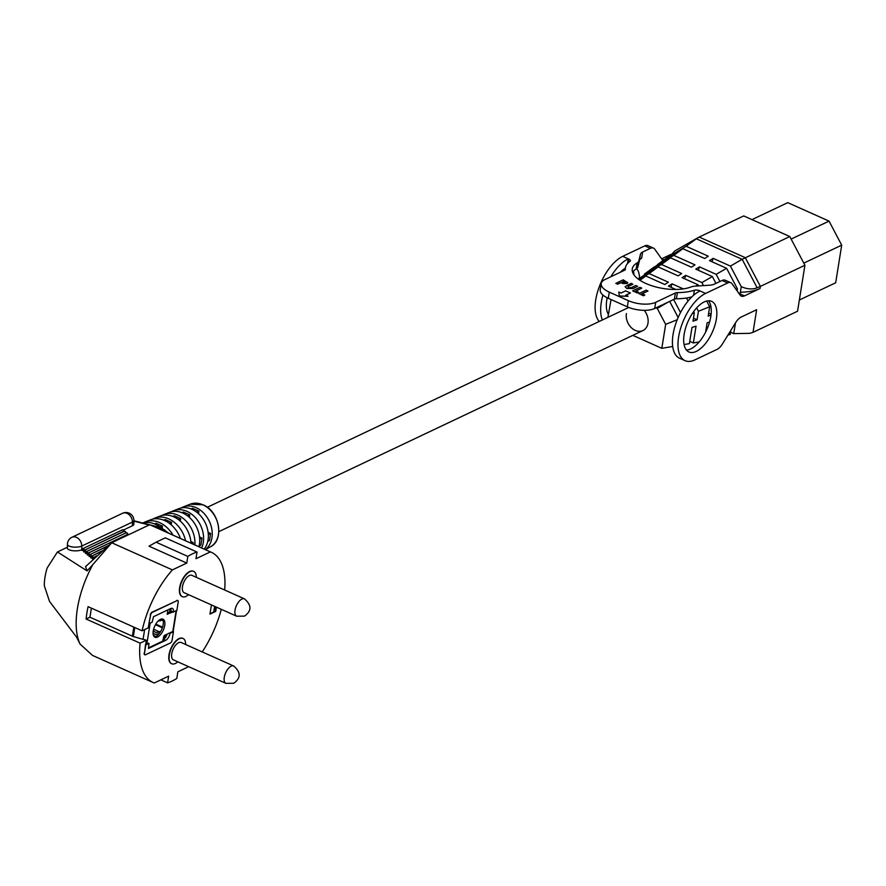 <?xml version="1.0" encoding="UTF-8"?>
<svg xmlns="http://www.w3.org/2000/svg" width="886" height="886" viewBox="0 0 886 886"><rect width="100%" height="100%" fill="white"/><g stroke="black" fill="none" stroke-linecap="round" stroke-linejoin="round"><path stroke-width="1.33" d="M181.132 642.483A9.513 4.552 114.1 0 0 178.607 642.682A9.513 4.552 114.1 0 0 172.249 651.553A9.513 4.552 114.1 0 0 173.368 659.837L225.919 683.35A9.513 4.552 -65.9 0 1 224.8 675.066A9.513 4.552 -65.9 0 1 231.157 666.194A9.513 4.552 -65.9 0 1 233.682 665.995L181.132 642.483M185.661 644.51A13.866 6.634 114.1 0 0 183.025 638.452A13.866 6.634 114.1 0 0 179.349 638.74A13.866 6.634 114.1 0 0 170.068 651.675A13.866 6.634 114.1 0 0 171.696 663.758A13.866 6.634 114.1 0 0 175.384 663.47A13.866 6.634 114.1 0 0 177.809 661.831M182.87 638.385A13.866 6.634 114.1 0 0 182.715 638.308A13.866 6.634 114.1 0 0 179.027 638.596A13.866 6.634 114.1 0 0 169.758 651.531A13.866 6.634 114.1 0 0 171.386 663.625A13.866 6.634 114.1 0 0 171.541 663.692M191.885 575.335A9.513 4.552 114.1 0 0 189.36 575.535A9.513 4.552 114.1 0 0 183.003 584.406A9.513 4.552 114.1 0 0 184.122 592.69L236.673 616.202A9.513 4.552 -65.9 0 1 235.554 607.918A9.513 4.552 -65.9 0 1 241.911 599.047A9.513 4.552 -65.9 0 1 244.436 598.847L191.885 575.335M196.304 577.307A13.866 6.634 114.1 0 0 193.669 571.348A13.866 6.634 114.1 0 0 189.992 571.647A13.866 6.634 114.1 0 0 180.711 584.583A13.866 6.634 114.1 0 0 182.339 596.666A13.866 6.634 114.1 0 0 186.027 596.378A13.866 6.634 114.1 0 0 188.53 594.661M193.502 571.282A13.866 6.634 114.1 0 0 193.347 571.215A13.866 6.634 114.1 0 0 189.67 571.503A13.866 6.634 114.1 0 0 180.39 584.439A13.866 6.634 114.1 0 0 182.029 596.533A13.866 6.634 114.1 0 0 182.184 596.599M160.399 619.38A9.901 4.74 114.1 0 0 153.776 628.617A9.901 4.74 114.1 0 0 154.939 637.255A9.901 4.74 114.1 0 0 157.564 637.045A9.901 4.74 114.1 0 0 164.187 627.809A9.901 4.74 114.1 0 0 163.024 619.17A9.901 4.74 114.1 0 0 160.399 619.38M162.16 618.971A9.901 4.74 -65.9 0 1 162.714 619.746A9.901 4.74 -65.9 0 1 160.909 631.065A9.901 4.74 -65.9 0 1 159.325 633.446A9.901 4.74 -65.9 0 1 155.98 636.336A9.901 4.74 -65.9 0 1 154.208 636.746M181.087 507.977A24.132 18.495 64.6 0 1 183.147 506.969A24.132 18.495 64.6 0 1 196.05 507.634A24.132 18.495 64.6 0 1 211.577 527.857A24.132 18.495 64.6 0 1 205.275 549.586M204.145 549.076A24.454 18.728 -115.4 0 0 191.952 509.317A24.454 18.728 -115.4 0 0 178.883 508.653L173.667 510.701A24.83 19.016 64.6 0 1 186.946 511.388A24.83 19.016 64.6 0 1 201.654 547.969M198.929 546.751A25.14 19.259 -115.4 0 0 182.848 513.072A25.14 19.259 -115.4 0 0 169.403 512.374L164.198 514.434A25.517 19.547 64.6 0 1 177.842 515.131A25.517 19.547 64.6 0 1 194.887 544.945M191.033 543.207A25.827 19.791 -115.4 0 0 173.745 516.815A25.827 19.791 -115.4 0 0 159.934 516.106L154.718 518.155A26.215 20.079 64.6 0 1 168.728 518.875A26.215 20.079 64.6 0 1 185.584 540.781M180.445 538.478A26.525 20.323 -115.4 0 0 164.641 520.558A26.525 20.323 -115.4 0 0 150.454 519.838L145.238 521.887A26.901 20.611 64.6 0 1 159.624 522.629A26.901 20.611 64.6 0 1 173.014 535.155M167.155 614.142L176.846 610.532L178.208 602.048A2.381 1.141 114.1 0 0 177.798 600.531A2.381 1.141 114.1 0 0 177.167 600.586L152.314 612.37A2.381 1.141 114.1 0 0 150.587 615.139L148.206 627.897L142.081 630.81A71.323 34.144 -65.9 0 1 172.393 569.897L186.769 563.075L149.014 546.186L156.08 542.199L187.832 556.408A71.323 34.144 -65.9 0 1 192.495 553.828A71.323 34.144 -65.9 0 1 197.035 552.044L195.972 558.712L210.347 551.9A71.323 34.144 -65.9 0 1 211.433 552.343A71.323 34.144 -65.9 0 1 224.679 589.998M156.08 542.199L165.283 537.835L197.035 552.044M160.953 527.591A27.211 20.854 -115.4 0 0 155.526 524.313A27.211 20.854 -115.4 0 0 142.69 522.995M163.013 639.537L163.478 639.315A5.947 2.846 114.1 0 0 166.28 636.414L166.103 636.336M167.266 613.023L170.943 611.285A5.549 2.658 -65.9 0 0 170.732 608.527M176.115 610.875L172.814 631.452L164.187 635.539L162.758 641.11L148.538 647.854M170.976 611.085L172.759 611.883M188.663 666.682L177.853 671.809L176.79 678.477A71.323 34.144 -65.9 0 1 167.576 682.851L168.65 676.173L154.275 682.984A71.323 34.144 -65.9 0 1 153.178 682.541A71.323 34.144 -65.9 0 1 140.099 643.17L146.223 640.268L144.916 639.681A3.965 1.694 -170.9 0 1 143.067 639.349L133.332 636.536A3.965 1.694 -170.9 0 1 132.368 636.181L133.819 627.111M172.814 631.452L173.446 631.729L170.001 633.368A5.947 2.846 114.1 0 1 165.693 640.312L148.438 648.486L148.981 643.446L145.836 644.831L144.473 653.303A2.381 1.141 114.1 0 0 144.883 654.82A2.381 1.141 114.1 0 0 145.514 654.776L170.367 642.992A2.381 1.141 114.1 0 0 172.094 640.213L173.446 631.729M146.223 640.268L145.836 644.831M145.514 644.687L144.473 653.303M144.739 654.732A2.381 1.141 -65.9 0 1 144.573 654.676A2.381 1.141 -65.9 0 1 144.163 653.17M221.29 609.324A71.323 34.144 -65.9 0 1 202.229 651.919M216.394 607.131L215.708 611.406L209.949 614.131L211.433 604.905M186.769 563.075L187.832 556.408M150.277 614.995A2.381 1.141 -65.9 0 1 151.993 612.226L152.314 612.37M177.167 600.586L151.993 612.226M176.846 600.442A2.381 1.141 -65.9 0 1 177.477 600.387A2.381 1.141 -65.9 0 1 177.621 600.486M173.135 631.596L176.48 610.709M199.693 539.275L201.986 538.057L200.845 545.123L199.106 546.053M201.986 538.057L199.505 536.949M190.889 541.579L193.336 542.675L191.73 543.528M143.178 522.873A26.901 20.611 64.6 0 1 145.238 521.887M162.171 528.012L162.47 526.14L156.113 523.294L154.607 523.914M152.658 519.152A26.215 20.079 64.6 0 1 154.718 518.155M171.186 524.8L171.574 522.386L165.228 519.55L163.711 520.171M162.138 515.43A25.517 19.547 64.6 0 1 164.198 514.434M180.29 521.09L180.678 518.642L174.332 515.796L172.814 516.427M193.336 542.675L193.093 544.137M171.618 511.698A24.83 19.016 64.6 0 1 173.667 510.701M189.382 517.38L189.781 514.899L183.435 512.053L181.918 512.673M208.121 532.32L210.635 533.45L208.332 534.668M210.635 533.45L209.506 540.515L207.745 541.446M198.486 513.67L198.896 511.144L192.539 508.309L191.022 508.929M92.797 564.67L87.083 570.894L85.532 566.63L111.802 542.697L92.797 564.67A71.323 34.144 -65.9 0 0 80.083 644.078L76.495 637.034L49.527 601.428L44.3 585.701A39.626 18.971 -65.9 0 1 47.135 568.026L57.457 551.945L67.402 547.238M160.887 679.85L167.576 682.851M211.433 552.343L150.099 524.9L210.347 551.9M111.802 542.697L149.656 524.745M142.081 630.81L88.091 606.655A71.323 34.144 -65.9 0 0 86.108 619.026L140.099 643.17M111.78 542.775L172.393 569.897M80.083 644.078L92.465 655.385L153.178 682.541M87.083 570.894L57.457 551.945M85.61 552.355L83.849 551.845M87.393 553.85L85.632 553.34M89.176 555.345L87.415 554.835M90.959 556.84L89.187 556.33M92.742 558.335L90.97 557.826M83.838 550.859L82.066 550.35M132.391 525.775L132.424 522.053A7.93 2.713 -179.6 0 0 133.897 520.492L133.864 524.213A7.93 2.713 -179.6 0 1 132.391 525.775L123.497 529.994M81.988 549.674L81.767 549.774A7.93 2.713 -179.6 0 1 72.896 550.727A7.93 2.713 -179.6 0 1 67.391 548.102L67.425 544.381A7.93 2.713 -179.6 0 0 70.736 546.618A7.93 2.713 -179.6 0 0 81.789 546.053L81.767 549.774M157.874 528.377L158.328 528.156A15.848 12.138 64.6 0 1 164.043 531.135M198.896 511.144L196.592 512.097M189.781 514.899L187.5 515.829M180.678 518.642L178.418 519.573M171.574 522.386L169.326 523.316M162.47 526.14L160.233 527.059M86.108 619.026L89.94 617.21L132.368 636.181M89.94 617.21L91.402 608.128M214.512 610.875L215.708 611.406M214.401 610.819A3.965 1.694 -170.9 0 1 214.456 611.262A3.965 1.694 -170.9 0 1 213.714 612.06L214.633 606.345M210.004 613.821L213.714 612.06M148.914 623.478L150.587 615.139M173.39 612.171A5.947 2.846 114.1 0 0 172.371 608.372A5.947 2.846 114.1 0 0 170.788 608.505L153.533 616.689L152.104 622.26L149.236 623.622M148.715 643.457L146.877 643.745A3.965 1.694 -170.9 0 1 145.614 644.078M169.359 633.091L170.001 633.368M167.587 614.341L167.753 609.945M162.714 619.746L161.174 620.488A8.262 3.954 -65.9 0 1 159.69 620.82A7.154 3.422 114.1 0 0 157.586 621.618M169.791 611.827A3.566 1.706 114.1 0 0 169.182 609.557A3.566 1.706 114.1 0 0 168.717 609.479M160.909 631.065L159.358 631.796A15.76 7.542 -65.9 0 1 155.183 632.117A15.76 7.542 -65.9 0 1 153.544 630.732L153.167 631.341M159.325 633.446L159.081 633.556A17.742 8.495 -65.9 0 1 154.374 633.933A17.742 8.495 -65.9 0 1 153.056 633.003M167.122 634.143A5.549 2.658 -65.9 0 1 163.533 638.961L163.068 639.183M163.423 637.012L163.81 637.189A3.566 1.706 114.1 0 0 165.87 634.741M153.411 635.384L155.759 636.436M684.147 334.299A27.732 13.279 -65.9 0 1 711.58 301.34A27.732 13.279 -65.9 0 1 716.364 319.015A27.732 13.279 -65.9 0 1 688.931 351.975A27.732 13.279 -65.9 0 1 684.147 334.299M708.501 300.775A27.732 13.279 -65.9 0 1 710.805 316.535A27.732 13.279 -65.9 0 1 686.451 350.059M804.92 265.257L789.803 236.54L742.158 259.299L696.296 238.788L699.198 237.049L745.259 257.66L760.387 286.377L804.92 265.257L797.566 311.219L753.022 332.339L756.644 309.712L741.095 317.088A11.883 5.693 114.1 0 0 735.723 322.504L722.411 343.978A11.883 5.693 -65.9 0 1 717.029 349.405L694.934 359.882A37.245 17.831 -65.9 0 1 685.044 360.657L679.484 358.165A37.245 17.831 -65.9 0 1 673.061 334.432A37.245 17.831 -65.9 0 1 700.018 290.951L705.577 293.432L727.672 282.966A11.883 5.693 -65.9 0 1 730.828 282.712A11.883 5.693 -65.9 0 1 732.058 283.753L740.109 295.093A11.883 5.693 114.1 0 0 741.338 296.134A11.883 5.693 114.1 0 0 744.495 295.88L760.044 288.515A39.626 17 9.1 0 1 741.482 292.192L738.935 293.399L744.495 295.88M685.044 360.657A37.245 17.831 -65.9 0 1 678.621 336.913A37.245 17.831 -65.9 0 1 705.577 293.432M633.435 271.116A27.732 13.279 -65.9 0 1 633.922 274.793M608.383 314.408A27.732 13.279 -65.9 0 1 606.821 299.701A27.732 13.279 -65.9 0 1 607.176 297.785M620.289 272.279A27.732 13.279 -65.9 0 1 625.361 268.148M636.746 268.679A27.732 13.279 -65.9 0 1 639.504 277.839M626.391 313.544A13.467 10.322 -115.4 0 0 631.02 327.377A13.467 10.322 -115.4 0 0 642.959 330.544A13.467 10.322 -115.4 0 0 647.976 323.202A13.467 10.322 -115.4 0 0 644.211 310.333M599.246 321.452A37.245 17.831 -65.9 0 1 598.947 287.64A37.245 17.831 -65.9 0 1 622.703 256.353L644.798 245.876A11.883 5.693 -65.9 0 1 647.954 245.632L653.503 248.124A11.883 5.693 -65.9 0 1 654.732 249.154L662.783 260.495A11.883 5.693 114.1 0 0 662.905 260.661M661.587 258.812A11.883 5.693 114.1 0 0 661.62 258.801L670.713 254.492M647.976 290.929L641.985 293.775L644.82 295.038L643.513 295.669L638.861 293.587L646.171 290.121L647.954 291.04L642.095 293.82M644.82 295.038L643.491 295.78L638.861 293.587M641.774 288.149L635.783 290.996L638.618 292.269L637.311 292.889L632.659 290.807L639.958 287.341L641.774 288.149L635.893 291.04M638.618 292.269L637.289 293L632.659 290.807M632.859 284.162L628.096 286.411L628.119 287.74L631.242 287.662L635.827 285.491L637.632 286.3L633.28 288.371L626.856 288.382L625.106 286.643L631.042 283.354L632.837 284.273L628.085 286.521L628.108 287.85M637.632 286.3L633.257 288.482L626.834 288.493L625.095 286.699M627.764 282.789L627.011 283.575L622.991 283.564L620.831 282.7L617.642 284.207L615.836 283.398L623.157 279.821L627.775 282.734L627.033 283.465L620.842 282.59L617.664 284.096L615.859 283.287M610.831 276.764A37.245 17.831 -65.9 0 1 628.252 258.845L628.772 259.077A3.965 1.694 -170.9 0 1 630.389 260.794A3.965 1.694 -170.9 0 1 629.946 261.414A40.612 17.421 9.1 0 0 625.416 267.816A40.612 17.421 9.1 0 0 625.328 269.3A3.965 1.694 -170.9 0 1 625.317 269.444A3.965 1.694 -170.9 0 1 624.586 270.241L604.905 279.566A19.813 8.495 9.1 0 0 601.217 283.542A19.813 8.495 9.1 0 0 609.28 292.125L628.329 300.653A19.813 8.495 9.1 0 0 655.718 302.303L675.387 292.967A3.965 1.694 -170.9 0 1 677.402 292.601A40.612 17.421 9.1 0 0 694.38 290.243A3.965 1.694 -170.9 0 1 699.497 290.719L700.018 290.951M632.56 272.135A33.679 14.442 -170.9 0 1 636.148 269.078L637.145 262.898A33.679 14.442 -170.9 0 0 632.261 268.912A33.679 14.442 -170.9 0 0 652.993 286.134A33.679 14.442 -170.9 0 0 690.969 286.975A11.883 5.094 9.1 0 1 695.156 286.145L709.686 285.192A11.883 5.094 -170.9 0 0 714.404 284.129L722.112 280.474A11.883 5.693 -65.9 0 1 725.269 280.231L730.828 282.712M637.145 262.898A11.883 5.094 9.1 0 0 638.828 260.938L640.467 254.227A11.883 5.094 -170.9 0 1 642.649 252.023L650.346 248.368A11.883 5.693 -65.9 0 1 653.503 248.124M630.411 292.978L625.649 290.852L621.042 293.033L618.76 292.015L619.38 296.112L628.063 296.289L625.804 295.16L630.411 292.978L625.915 295.215M760.044 288.515L760.387 286.377L757.153 287.784L742.158 259.299L730.418 266.088L741.261 286.676C747.197 289.235 752.491 289.6 757.153 287.784M740.286 292.757L741.261 286.676M753.022 332.339L749.855 333.324L733.741 333.634L735.458 322.936M611.041 299.546L607.918 317.343M670.381 255.755L674.8 250.937L696.296 238.788L686.141 246.275L708.279 256.187L704.713 258.513L682.829 248.711L667.28 257.505L657.412 264.626L673.792 255.378L694.978 264.859L691.423 267.184L670.492 257.815L653.813 267.24L644.432 274.084L661.454 264.471L681.688 273.53L678.122 275.856L658.143 266.907L649.106 273.575L668.387 282.202L664.832 284.517L645.805 276.011L639.98 280.297M658.143 266.907L638.064 278.946M638.717 279.433L649.106 273.575M645.805 276.011L639.171 279.754M670.492 257.815L661.454 264.471M682.829 248.711L673.792 255.378M677.214 319.746L665.663 324.365L657.257 308.417L656.028 307.863M678.144 317.509L669.672 301.395M668.166 302.115L657.257 308.417M711.004 315.161L708.18 316.103L709.675 306.766L698.434 311.263L697.06 319.824L692.996 321.186L694.314 312.902L692.176 313.766M709.675 306.766L706.663 301.041M698.7 285.912L698.102 284.794L695.842 286.1M696.651 307.885L698.434 311.263M673.648 299.512L680.526 312.559M694.314 312.902L693.638 311.617M688.068 301.041L686.484 298.028M715.954 283.387L712.355 276.543L701.922 282.579L703.506 285.602M736.299 289.733L737.451 288.902L726.609 268.303L716.165 274.339L719.941 281.504M799.36 300L835.675 282.789L841.7 245.145L803.801 263.12M791.143 239.087L829.041 221.112L841.7 245.145M751.97 219.617L787.765 202.65L829.041 221.112M789.803 236.54L743.731 215.929L699.198 237.049M632.814 335.351L661.82 348.331L665.663 324.365M672.695 346.481L661.82 348.331M733.741 333.634L730.518 332.195M730.795 330.445L730.153 334.476L727.904 335.118M699.154 341.963L693.35 342.96L689.762 341.354M693.35 342.96L696.042 326.17L691.999 327.41L689.397 343.635L684.07 344.543M644.332 274.715L644.432 274.084M705.621 332.106L707.106 322.792L709.575 322.028M675.874 289.467L668.387 286.112L672.053 283.841L683.35 288.891M698.102 284.794L682.087 277.628L685.753 275.347L701.922 282.579M712.355 276.543L695.787 269.134L699.464 266.863L716.165 274.339M726.609 268.303L709.487 260.639L713.164 258.369L730.418 266.088M670.492 255.689L686.141 246.275M674.8 250.937L698.146 237.592M737.13 290.896L737.451 288.902M657.312 265.257L657.412 264.626M712.001 261.769L713.164 258.369M698.29 270.252L699.464 266.863M693.472 318.218L697.06 319.824M670.89 287.23L672.053 283.841M708.656 313.135L711.104 314.231M684.59 278.747L685.753 275.347M602.347 319.979A37.245 17.831 -65.9 0 1 602.923 295.038M627.498 263.585L628.252 258.845L622.703 256.353M636.148 269.078A11.883 5.094 9.1 0 0 637.831 267.129L639.482 260.418A11.883 5.094 -170.9 0 1 641.652 258.203L642.649 252.023M601.217 283.542L600.232 289.722A19.813 8.495 9.1 0 0 608.283 298.316L627.343 306.833A19.813 8.495 9.1 0 0 654.721 308.483L674.401 299.158A3.965 1.694 -170.9 0 1 676.417 298.781A40.612 17.421 9.1 0 0 691.855 296.888M622.16 281.969L625.361 282.158L623.655 281.261L622.16 281.969M625.217 282.656L623.644 281.371L622.271 282.014M628.085 286.521L628.119 287.74M618.76 292.015L619.392 296.013L628.085 296.179M202.894 504.821A23.612 18.097 -115.4 0 0 190.268 504.167L203.093 504.81C219.495 511.122 224.656 540.072 210.48 546.795A23.612 18.097 -115.4 0 0 218.31 525.675A23.612 18.097 -115.4 0 0 202.894 504.821M134.772 627.532L133.332 636.536M143.067 639.349L144.628 629.592M123.697 530.703L123.796 531.534M124.018 531.434L124.018 530.98A1.185 1.185 0 0 0 122.323 529.894A1.185 0.908 -115.4 0 1 123.796 531.212L84.137 550.405M125.568 533.029L85.92 551.9M127.351 534.524L87.692 553.396M108.214 545.621L89.475 554.891M102.067 550.882L91.258 556.386M96.596 555.81L93.041 557.881M158.328 528.156L159.535 527.591L151.705 525.62M149.169 524.977L133.886 521.145M167.354 532.619A15.848 12.138 -115.4 0 0 159.535 527.591A3.965 2.149 -75.9 0 1 160.477 527.469L169.126 533.416M133.897 520.492A7.93 7.93 0 0 0 122.578 513.271A7.93 6.069 -115.4 0 1 126.022 512.994A7.93 6.069 -115.4 0 1 132.424 522.053L81.789 546.053A7.93 6.069 -115.4 0 0 75.399 536.994A7.93 6.069 64.6 0 0 71.943 537.27A7.93 7.93 0 0 0 67.425 544.381M93.141 559.066L92.886 558.501A1.185 0.908 64.6 0 1 94.348 557.903M82.21 549.353A1.185 0.908 -115.4 0 1 84.137 550.018L82.121 549.575M91.125 556.829A1.185 0.908 64.6 0 1 93.041 557.493L91.025 557.05M89.342 555.334A1.185 0.908 64.6 0 1 91.258 555.998L89.253 555.555M87.559 553.839A1.185 0.908 64.6 0 1 89.475 554.503L87.47 554.06M85.776 552.343A1.185 0.908 64.6 0 1 87.703 553.008L85.687 552.565M127.484 533.815L127.351 534.203A1.185 0.908 64.6 0 0 125.524 533.261M125.712 532.32L125.579 532.707A1.185 0.908 64.6 0 0 123.741 531.766M83.993 550.848A1.185 0.908 64.6 0 1 85.92 551.513L83.904 551.07M127.296 534.756A1.185 0.908 64.6 0 1 128.725 534.679M81.977 550.516L81.977 549.763A1.185 1.185 0 0 1 82.664 548.7L122.323 529.894A1.185 0.908 -115.4 0 0 121.958 530.271M163.478 639.315L165.693 640.312M150.166 623.179L146.877 643.745M155.427 624.73L162.359 627.831M153.599 629.215L159.358 631.796M157.132 634.21L158.217 634.686M722.112 280.474L727.672 282.966M650.346 248.368L644.798 245.876M664.002 259.875L661.62 258.801M628.163 262.876L628.772 259.077M639.482 260.418L640.467 254.227M637.831 267.129L638.828 260.938M693.572 295.304L694.38 290.243M676.417 298.781L677.402 292.601M674.401 299.158L675.387 292.967M654.721 308.483L655.718 302.303M627.343 306.833L628.329 300.653M608.283 298.316L609.28 292.125M233.682 665.995C240.981 672.308 241.014 678.067 233.76 683.261L225.919 683.35M244.436 598.847C251.735 605.16 251.768 610.919 244.514 616.113L236.673 616.202M210.48 546.795L205.397 549.641M133.886 520.791L160.477 527.469M71.943 537.27L122.578 513.271M95.887 556.463L93.34 557.671A1.185 1.185 0 0 0 92.665 558.734L92.665 559.476M90.881 557.981L90.881 557.239A1.185 1.185 0 0 1 91.568 556.175L101.27 551.568M89.098 556.486L89.109 555.743A1.185 1.185 0 0 1 89.785 554.68L107.317 546.363M87.315 554.99L87.326 554.248A1.185 1.185 0 0 1 88.002 553.185L127.662 534.38A1.185 1.185 0 0 1 128.957 534.568M85.532 553.495L85.543 552.753A1.185 1.185 0 0 1 86.219 551.69L125.878 532.885A1.185 1.185 0 0 1 127.573 533.97L127.573 534.424M125.79 532.929L125.801 532.475A1.185 1.185 0 0 0 124.095 531.39L84.436 550.195A1.185 1.185 0 0 0 83.76 551.258L83.76 552M190.268 504.167L183.147 506.969M215.198 606.6L214.456 611.262M148.981 643.446L148.339 643.158M155.781 624.109L162.581 627.155M153.068 633.346L154.374 633.933M625.084 269.898L625.416 267.816M628.794 307.442L207.302 507.29M642.959 330.544L218.842 531.633"/></g></svg>
